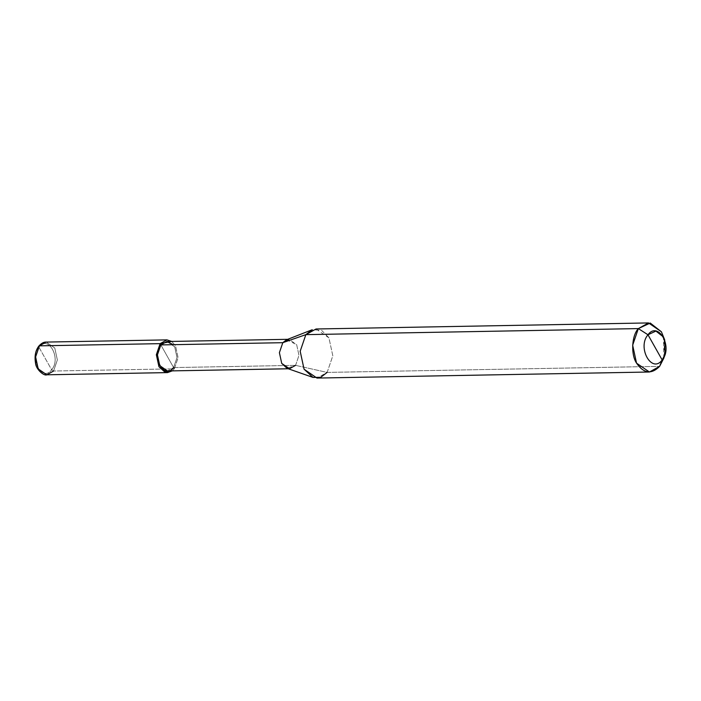 <?xml version="1.0" encoding="UTF-8"?>
<svg xmlns="http://www.w3.org/2000/svg" width="701" height="701" viewBox="0 0 701 701"><rect width="100%" height="100%" fill="white"/><g stroke="black" fill="none" stroke-linecap="round" stroke-linejoin="round"><path stroke-width="0.53" stroke-dasharray="3.5 2.63" d="M53.583 371.022L57.359 359.946L54.774 347.985L46.187 342.079L54.774 347.985L57.359 359.946L53.583 371.022L174.321 368.831L172.244 370.882L174.321 368.831L178.107 357.755L175.513 345.786L171.71 341.431L175.513 345.786L178.107 357.755L174.321 368.831L160.844 344.91L174.321 368.831L53.583 371.022L51.646 369.786L38.879 347.126C28.916 358.632 42.384 382.536 51.646 369.786C42.384 382.536 28.916 358.632 38.879 347.126L39.387 345.847L38.879 347.126L51.646 369.786C61.618 358.281 48.15 334.377 38.879 347.126C48.15 334.377 61.618 358.281 51.646 369.786L53.583 371.022L46.783 374.798M166.961 341.518L174.689 346.837L177.02 357.598L173.611 367.569L295.577 365.352L327.139 372.406L659.615 366.36L327.139 372.406L295.577 365.352L173.611 367.569L160.844 344.91L173.611 367.569L167.495 370.96M286.578 339.766L296.646 344.612L298.976 355.381L295.577 365.352L287.095 368.358M316.055 328.988L328.927 337.847L332.817 355.793L327.139 372.406L316.948 378.067M173.611 367.569L177.02 357.598L174.689 346.837L173.2 344.682M295.577 365.352L298.976 355.381L296.646 344.612L288.917 339.293L287.725 339.319M327.139 372.406L332.817 355.793L328.927 337.847L321.575 330.311L312.147 329.768M664.373 356.126L664.049 338.276M663.4 336.217L663.803 358.202M288.26 368.77L289.46 368.744"/><path stroke-width="1.05" d="M166.926 339.88L46.187 342.079L39.387 345.847L46.187 342.079C43.865 341.913 41.403 343.253 38.818 346.092C35.488 350.579 34.384 356.178 35.506 362.899C35.83 369.374 44.145 376.306 46.783 374.798L38.196 368.884L35.611 356.923L39.387 345.847L160.135 343.648L171.71 341.431L166.926 339.88L160.135 343.648L156.349 354.724L158.943 366.693L167.521 372.599L172.244 370.882L164.998 372.205L158.943 366.693L156.349 354.724L160.135 343.648L160.844 344.91L160.135 343.648L39.387 345.847L35.611 356.923L38.196 368.884L46.783 374.798L53.583 371.022M288.26 368.77L167.495 370.96L159.767 365.642L157.436 354.881L160.844 344.91L282.801 342.693L305.855 334.64L638.339 328.594L647.978 334.771C658.274 320.611 673.24 347.17 662.165 359.955L647.978 334.771C636.902 347.556 651.869 374.124 662.165 359.955L659.615 366.36C651.439 374.614 643.755 373.545 636.543 363.153C630.725 354.504 631.706 335.499 638.339 328.594L632.661 345.207L636.543 363.153L649.424 372.012L659.615 366.36L664.373 356.126M173.2 344.682L166.829 341.518L160.844 344.91C150.873 356.415 164.341 380.319 173.611 367.569M649.424 372.012L316.948 378.067L304.068 369.199L300.186 351.254L305.855 334.64L300.186 351.254L304.068 369.199L313.014 377.418L287.095 368.358L281.732 363.425L279.401 352.656L282.801 342.693L279.401 352.656L281.732 363.425L289.46 368.744L295.577 365.352M313.014 377.418L320.778 377.304L327.139 372.406M664.96 354.513L663.803 358.202L659.615 366.36L662.165 359.955C651.869 374.124 636.902 347.556 647.978 334.771L662.165 359.955L664.96 354.513L664.688 339.862L663.365 336.918L655.917 331.074L647.978 334.771L638.339 328.594L305.855 334.64L282.801 342.693L160.844 344.91L166.961 341.518L287.725 339.319M288.917 339.293L282.801 342.693L286.578 339.766L312.147 329.768L305.855 334.64L316.055 328.988L648.53 322.933L638.339 328.594L650.239 323.038L661.411 331.801L664.688 339.862M664.049 338.276L661.411 331.801L648.53 322.933M46.783 374.798L167.521 372.599"/></g></svg>
